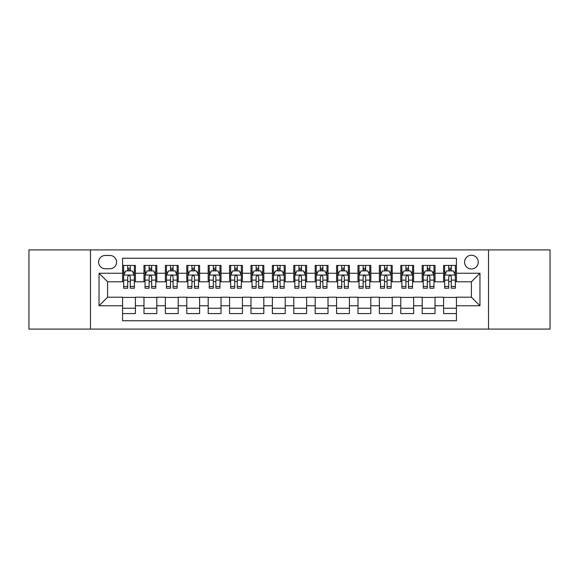 <?xml version="1.0" encoding="UTF-8"?>
<svg xmlns="http://www.w3.org/2000/svg" width="579" height="579" viewBox="0 0 579 579"><rect width="100%" height="100%" fill="white"/><g stroke="black" fill="none" stroke-linecap="round" stroke-linejoin="round"><path stroke-width="0.87" d="M471.4 255.259A6.847 6.847 0 0 0 464.553 262.106A6.847 6.847 0 0 0 471.4 268.953A6.847 6.847 0 0 0 478.254 262.106A6.847 6.847 0 0 0 471.4 255.259M488.524 329.089L550.05 329.089L550.05 249.911L488.524 249.911L488.524 329.089L90.476 329.089L90.476 249.911L28.95 249.911L28.95 329.089L90.476 329.089M456.426 265.428L443.586 265.428L443.586 273.237L435.024 273.237L435.024 281.799L443.586 281.799L443.586 273.237M435.024 273.237L435.024 265.428L422.185 265.428L422.185 273.237L413.623 273.237L413.623 281.799L422.185 281.799L422.185 273.237M413.623 273.237L413.623 265.428L400.784 265.428L400.784 273.237L392.222 273.237L392.222 281.799L400.784 281.799L400.784 273.237M392.222 273.237L392.222 265.428L379.383 265.428L379.383 273.237L370.821 273.237L370.821 281.799L379.383 281.799L379.383 273.237M370.821 273.237L370.821 265.428L357.981 265.428L357.981 273.237L349.419 273.237L349.419 281.799L357.981 281.799L357.981 273.237M349.419 273.237L349.419 265.428L336.58 265.428L336.58 273.237L328.018 273.237L328.018 281.799L336.58 281.799L336.58 273.237M328.018 273.237L328.018 265.428L315.179 265.428L315.179 273.237L306.624 273.237L306.624 281.799L315.179 281.799L315.179 273.237M306.624 273.237L306.624 265.428L293.777 265.428L293.777 273.237L285.223 273.237L285.223 281.799L293.777 281.799L293.777 273.237M285.223 273.237L285.223 265.428L272.376 265.428L272.376 273.237L263.821 273.237L263.821 281.799L272.376 281.799L272.376 273.237M263.821 273.237L263.821 265.428L250.982 265.428L250.982 273.237L242.42 273.237L242.42 281.799L250.982 281.799L250.982 273.237M242.42 273.237L242.42 265.428L229.581 265.428L229.581 273.237L221.019 273.237L221.019 281.799L229.581 281.799L229.581 273.237M221.019 273.237L221.019 265.428L208.179 265.428L208.179 273.237L199.617 273.237L199.617 281.799L208.179 281.799L208.179 273.237M199.617 273.237L199.617 265.428L186.778 265.428L186.778 273.237L178.216 273.237L178.216 281.799L186.778 281.799L186.778 273.237M178.216 273.237L178.216 265.428L165.377 265.428L165.377 273.237L156.815 273.237L156.815 281.799L165.377 281.799L165.377 273.237M156.815 273.237L156.815 265.428L143.976 265.428L143.976 281.799L135.414 281.799L135.414 265.428L122.574 265.428M122.574 313.572L135.414 313.572L135.414 297.201L143.976 297.201L143.976 313.572L156.815 313.572L156.815 297.201L165.377 297.201L165.377 305.763L156.815 305.763M165.377 305.763L165.377 313.572L178.216 313.572L178.216 297.201L186.778 297.201L186.778 305.763L178.216 305.763M186.778 305.763L186.778 313.572L199.617 313.572L199.617 297.201L208.179 297.201L208.179 305.763L199.617 305.763M208.179 305.763L208.179 313.572L221.019 313.572L221.019 297.201L229.581 297.201L229.581 305.763L221.019 305.763M229.581 305.763L229.581 313.572L242.42 313.572L242.42 297.201L250.982 297.201L250.982 305.763L242.42 305.763M250.982 305.763L250.982 313.572L263.821 313.572L263.821 297.201L272.376 297.201L272.376 305.763L263.821 305.763M272.376 305.763L272.376 313.572L285.223 313.572L285.223 297.201L293.777 297.201L293.777 305.763L285.223 305.763M293.777 305.763L293.777 313.572L306.624 313.572L306.624 297.201L315.179 297.201L315.179 305.763L306.624 305.763M315.179 305.763L315.179 313.572L328.018 313.572L328.018 297.201L336.58 297.201L336.58 305.763L328.018 305.763M336.58 305.763L336.58 313.572L349.419 313.572L349.419 297.201L357.981 297.201L357.981 305.763L349.419 305.763M357.981 305.763L357.981 313.572L370.821 313.572L370.821 297.201L379.383 297.201L379.383 305.763L370.821 305.763M379.383 305.763L379.383 313.572L392.222 313.572L392.222 297.201L400.784 297.201L400.784 305.763L392.222 305.763M400.784 305.763L400.784 313.572L413.623 313.572L413.623 297.201L422.185 297.201L422.185 305.763L413.623 305.763M422.185 305.763L422.185 313.572L435.024 313.572L435.024 297.201L443.586 297.201L443.586 305.763L435.024 305.763M105.24 268.743L109.952 268.743A6.637 6.637 0 0 0 116.582 262.106A6.637 6.637 0 0 0 109.952 255.477L105.24 255.477A6.637 6.637 0 0 0 98.611 262.106A6.637 6.637 0 0 0 105.24 268.743M488.524 249.911L90.476 249.911M456.426 273.237L456.426 258.256L122.574 258.256L122.574 281.799L107.6 281.799L107.6 297.201L122.574 297.201L122.574 320.744L456.426 320.744L456.426 297.201L471.4 297.201L471.4 281.799L456.426 281.799L456.426 273.237L479.962 273.237L479.962 305.763L456.426 305.763M122.574 305.763L99.038 305.763L99.038 273.237L122.574 273.237M443.586 305.763L443.586 313.572L456.426 313.572M122.574 270.777L123.645 270.777M127.713 270.777L130.282 270.777M134.35 270.777L135.414 270.777M122.574 281.582L123.645 281.582M127.713 281.582L130.282 281.582M134.35 281.582L135.414 281.582M122.574 297.418L135.414 297.418M122.574 308.223L135.414 308.223M143.976 281.582L145.047 281.582M149.114 281.582L151.684 281.582M155.751 281.582L156.815 281.582M143.976 270.777L145.047 270.777M149.114 270.777L151.684 270.777M155.751 270.777L156.815 270.777M143.976 297.418L156.815 297.418M143.976 308.223L156.815 308.223M165.377 297.418L178.216 297.418M165.377 308.223L178.216 308.223M165.377 270.777L166.448 270.777M170.516 270.777L173.085 270.777M177.145 270.777L178.216 270.777M165.377 281.582L166.448 281.582M170.516 281.582L173.085 281.582M177.145 281.582L178.216 281.582M186.778 297.418L199.617 297.418M186.778 308.223L199.617 308.223M186.778 270.777L187.849 270.777M191.917 270.777L194.479 270.777M198.546 270.777L199.617 270.777M186.778 281.582L187.849 281.582M191.917 281.582L194.479 281.582M198.546 281.582L199.617 281.582M208.179 297.418L221.019 297.418M208.179 308.223L221.019 308.223M208.179 270.777L209.251 270.777M213.318 270.777L215.88 270.777M219.948 270.777L221.019 270.777M208.179 281.582L209.251 281.582M213.318 281.582L215.88 281.582M219.948 281.582L221.019 281.582M229.581 297.418L242.42 297.418M229.581 308.223L242.42 308.223M229.581 270.777L230.652 270.777M234.712 270.777L237.281 270.777M241.349 270.777L242.42 270.777M229.581 281.582L230.652 281.582M234.712 281.582L237.281 281.582M241.349 281.582L242.42 281.582M250.982 297.418L263.821 297.418M250.982 308.223L263.821 308.223M250.982 270.777L252.046 270.777M256.113 270.777L258.683 270.777M262.75 270.777L263.821 270.777M250.982 281.582L252.046 281.582M256.113 281.582L258.683 281.582M262.75 281.582L263.821 281.582M272.376 297.418L285.223 297.418M272.376 308.223L285.223 308.223M272.376 270.777L273.447 270.777M277.515 270.777L280.084 270.777M284.151 270.777L285.223 270.777M272.376 281.582L273.447 281.582M277.515 281.582L280.084 281.582M284.151 281.582L285.223 281.582M293.777 297.418L306.624 297.418M293.777 308.223L306.624 308.223M293.777 270.777L294.849 270.777M298.916 270.777L301.485 270.777M305.553 270.777L306.624 270.777M293.777 281.582L294.849 281.582M298.916 281.582L301.485 281.582M305.553 281.582L306.624 281.582M315.179 297.418L328.018 297.418M315.179 308.223L328.018 308.223M315.179 270.777L316.25 270.777M320.317 270.777L322.887 270.777M326.954 270.777L328.018 270.777M315.179 281.582L316.25 281.582M320.317 281.582L322.887 281.582M326.954 281.582L328.018 281.582M336.58 297.418L349.419 297.418M336.58 308.223L349.419 308.223M336.58 270.777L337.651 270.777M341.719 270.777L344.288 270.777M348.348 270.777L349.419 270.777M336.58 281.582L337.651 281.582M341.719 281.582L344.288 281.582M348.348 281.582L349.419 281.582M357.981 297.418L370.821 297.418M357.981 308.223L370.821 308.223M357.981 270.777L359.052 270.777M363.12 270.777L365.682 270.777M369.749 270.777L370.821 270.777M357.981 281.582L359.052 281.582M363.12 281.582L365.682 281.582M369.749 281.582L370.821 281.582M379.383 297.418L392.222 297.418M379.383 308.223L392.222 308.223M379.383 270.777L380.454 270.777M384.521 270.777L387.083 270.777M391.151 270.777L392.222 270.777M379.383 281.582L380.454 281.582M384.521 281.582L387.083 281.582M391.151 281.582L392.222 281.582M400.784 297.418L413.623 297.418M400.784 308.223L413.623 308.223M400.784 270.777L401.855 270.777M405.915 270.777L408.484 270.777M412.552 270.777L413.623 270.777M400.784 281.582L401.855 281.582M405.915 281.582L408.484 281.582M412.552 281.582L413.623 281.582M422.185 297.418L435.024 297.418M422.185 308.223L435.024 308.223M422.185 270.777L423.249 270.777M427.316 270.777L429.886 270.777M433.953 270.777L435.024 270.777M422.185 281.582L423.249 281.582M427.316 281.582L429.886 281.582M433.953 281.582L435.024 281.582M443.586 297.418L456.426 297.418M443.586 308.223L456.426 308.223M443.586 270.777L444.65 270.777M448.718 270.777L451.287 270.777M455.355 270.777L456.426 270.777M443.586 281.582L444.65 281.582M448.718 281.582L451.287 281.582M455.355 281.582L456.426 281.582M107.6 281.799L99.038 273.237M107.6 297.201L99.038 305.763M479.962 273.237L471.4 281.799M479.962 305.763L471.4 297.201M130.282 268.207L127.713 268.207M134.35 286.475L130.282 286.475L130.282 288.219L134.35 288.219L134.35 275.163L132.207 270.885L125.788 270.885L123.645 275.163L123.645 288.219L127.713 288.219L127.713 286.475L123.645 286.475M123.645 275.163L123.645 265.428M134.35 275.163L134.35 265.428M127.713 270.885L127.713 265.428M130.282 265.428L130.282 270.885M130.282 286.475L130.282 276.769C129.428 275.119 128.567 275.119 127.713 276.769L127.713 286.475M151.684 268.207L149.114 268.207M155.751 286.475L151.684 286.475L151.684 288.219L155.751 288.219L155.751 275.163L153.609 270.885L147.189 270.885L145.047 275.163L145.047 288.219L149.114 288.219L149.114 286.475L145.047 286.475M145.047 275.163L145.047 265.428M155.751 275.163L155.751 265.428M149.114 270.885L149.114 265.428M151.684 265.428L151.684 270.885M151.684 286.475L151.684 276.769C150.829 275.119 149.968 275.119 149.114 276.769L149.114 286.475M173.085 268.207L170.516 268.207M177.145 286.475L173.085 286.475L173.085 288.219L177.145 288.219L177.145 275.163L175.01 270.885L168.59 270.885L166.448 275.163L166.448 288.219L170.516 288.219L170.516 286.475L166.448 286.475M166.448 275.163L166.448 265.428M177.145 275.163L177.145 265.428M170.516 270.885L170.516 265.428M173.085 265.428L173.085 270.885M173.085 286.475L173.085 276.769C172.224 275.119 171.37 275.119 170.516 276.769L170.516 286.475M194.479 268.207L191.917 268.207M198.546 286.475L194.479 286.475L194.479 288.219L198.546 288.219L198.546 275.163L196.411 270.885L189.992 270.885L187.849 275.163L187.849 288.219L191.917 288.219L191.917 286.475L187.849 286.475M187.849 275.163L187.849 265.428M198.546 275.163L198.546 265.428M191.917 270.885L191.917 265.428M194.479 265.428L194.479 270.885M194.479 286.475L194.479 276.769C193.625 275.119 192.771 275.119 191.917 276.769L191.917 286.475M215.88 268.207L213.318 268.207M219.948 286.475L215.88 286.475L215.88 288.219L219.948 288.219L219.948 275.163L217.805 270.885L211.386 270.885L209.251 275.163L209.251 288.219L213.318 288.219L213.318 286.475L209.251 286.475M209.251 275.163L209.251 265.428M219.948 275.163L219.948 265.428M213.318 270.885L213.318 265.428M215.88 265.428L215.88 270.885M215.88 286.475L215.88 276.769C215.026 275.119 214.172 275.119 213.318 276.769L213.318 286.475M237.281 268.207L234.712 268.207M241.349 286.475L237.281 286.475L237.281 288.219L241.349 288.219L241.349 275.163L239.207 270.885L232.787 270.885L230.652 275.163L230.652 288.219L234.712 288.219L234.712 286.475L230.652 286.475M230.652 275.163L230.652 265.428M241.349 275.163L241.349 265.428M234.712 270.885L234.712 265.428M237.281 265.428L237.281 270.885M237.281 286.475L237.281 276.769C236.427 275.119 235.573 275.119 234.712 276.769L234.712 286.475M258.683 268.207L256.113 268.207M262.75 286.475L258.683 286.475L258.683 288.219L262.75 288.219L262.75 275.163L260.608 270.885L254.188 270.885L252.046 275.163L252.046 288.219L256.113 288.219L256.113 286.475L252.046 286.475M252.046 275.163L252.046 265.428M262.75 275.163L262.75 265.428M256.113 270.885L256.113 265.428M258.683 265.428L258.683 270.885M258.683 286.475L258.683 276.769C257.829 275.119 256.975 275.119 256.113 276.769L256.113 286.475M280.084 268.207L277.515 268.207M284.151 286.475L280.084 286.475L280.084 288.219L284.151 288.219L284.151 275.163L282.009 270.885L275.59 270.885L273.447 275.163L273.447 288.219L277.515 288.219L277.515 286.475L273.447 286.475M273.447 275.163L273.447 265.428M284.151 275.163L284.151 265.428M277.515 270.885L277.515 265.428M280.084 265.428L280.084 270.885M280.084 286.475L280.084 276.769C279.23 275.119 278.376 275.119 277.515 276.769L277.515 286.475M301.485 268.207L298.916 268.207M305.553 286.475L301.485 286.475L301.485 288.219L305.553 288.219L305.553 275.163L303.41 270.885L296.991 270.885L294.849 275.163L294.849 288.219L298.916 288.219L298.916 286.475L294.849 286.475M294.849 275.163L294.849 265.428M305.553 275.163L305.553 265.428M298.916 270.885L298.916 265.428M301.485 265.428L301.485 270.885M301.485 286.475L301.485 276.769C300.631 275.119 299.77 275.119 298.916 276.769L298.916 286.475M322.887 268.207L320.317 268.207M326.954 286.475L322.887 286.475L322.887 288.219L326.954 288.219L326.954 275.163L324.812 270.885L318.392 270.885L316.25 275.163L316.25 288.219L320.317 288.219L320.317 286.475L316.25 286.475M316.25 275.163L316.25 265.428M326.954 275.163L326.954 265.428M320.317 270.885L320.317 265.428M322.887 265.428L322.887 270.885M322.887 286.475L322.887 276.769C322.033 275.119 321.171 275.119 320.317 276.769L320.317 286.475M344.288 268.207L341.719 268.207M348.348 286.475L344.288 286.475L344.288 288.219L348.348 288.219L348.348 275.163L346.213 270.885L339.793 270.885L337.651 275.163L337.651 288.219L341.719 288.219L341.719 286.475L337.651 286.475M337.651 275.163L337.651 265.428M348.348 275.163L348.348 265.428M341.719 270.885L341.719 265.428M344.288 265.428L344.288 270.885M344.288 286.475L344.288 276.769C343.427 275.119 342.573 275.119 341.719 276.769L341.719 286.475M365.682 268.207L363.12 268.207M369.749 286.475L365.682 286.475L365.682 288.219L369.749 288.219L369.749 275.163L367.614 270.885L361.195 270.885L359.052 275.163L359.052 288.219L363.12 288.219L363.12 286.475L359.052 286.475M359.052 275.163L359.052 265.428M369.749 275.163L369.749 265.428M363.12 270.885L363.12 265.428M365.682 265.428L365.682 270.885M365.682 286.475L365.682 276.769C364.828 275.119 363.974 275.119 363.12 276.769L363.12 286.475M387.083 268.207L384.521 268.207M391.151 286.475L387.083 286.475L387.083 288.219L391.151 288.219L391.151 275.163L389.008 270.885L382.589 270.885L380.454 275.163L380.454 288.219L384.521 288.219L384.521 286.475L380.454 286.475M380.454 275.163L380.454 265.428M391.151 275.163L391.151 265.428M384.521 270.885L384.521 265.428M387.083 265.428L387.083 270.885M387.083 286.475L387.083 276.769C386.229 275.119 385.375 275.119 384.521 276.769L384.521 286.475M408.484 268.207L405.915 268.207M412.552 286.475L408.484 286.475L408.484 288.219L412.552 288.219L412.552 275.163L410.41 270.885L403.99 270.885L401.855 275.163L401.855 288.219L405.915 288.219L405.915 286.475L401.855 286.475M401.855 275.163L401.855 265.428M412.552 275.163L412.552 265.428M405.915 270.885L405.915 265.428M408.484 265.428L408.484 270.885M408.484 286.475L408.484 276.769C407.63 275.119 406.776 275.119 405.915 276.769L405.915 286.475M429.886 268.207L427.316 268.207M433.953 286.475L429.886 286.475L429.886 288.219L433.953 288.219L433.953 275.163L431.811 270.885L425.391 270.885L423.249 275.163L423.249 288.219L427.316 288.219L427.316 286.475L423.249 286.475M423.249 275.163L423.249 265.428M433.953 275.163L433.953 265.428M427.316 270.885L427.316 265.428M429.886 265.428L429.886 270.885M429.886 286.475L429.886 276.769C429.032 275.119 428.178 275.119 427.316 276.769L427.316 286.475M451.287 268.207L448.718 268.207M455.355 286.475L451.287 286.475L451.287 288.219L455.355 288.219L455.355 275.163L453.212 270.885L446.793 270.885L444.65 275.163L444.65 288.219L448.718 288.219L448.718 286.475L444.65 286.475M444.65 275.163L444.65 265.428M455.355 275.163L455.355 265.428M448.718 270.885L448.718 265.428M451.287 265.428L451.287 270.885M451.287 286.475L451.287 276.769C450.433 275.119 449.579 275.119 448.718 276.769L448.718 286.475M143.976 305.763L135.414 305.763M143.976 273.237L135.414 273.237M134.292 275.054L123.703 275.054M123.645 272.058L125.202 272.058M132.794 272.058L134.35 272.058M127.713 280.12L123.645 280.12M134.35 280.12L130.282 280.12M130.282 269.568L127.713 269.568M155.693 275.054L145.097 275.054M145.047 272.058L146.596 272.058M154.195 272.058L155.751 272.058M149.114 280.12L145.047 280.12M155.751 280.12L151.684 280.12M151.684 269.568L149.114 269.568M177.094 275.054L166.499 275.054M166.448 272.058L167.997 272.058M175.596 272.058L177.145 272.058M170.516 280.12L166.448 280.12M177.145 280.12L173.085 280.12M173.085 269.568L170.516 269.568M198.496 275.054L187.9 275.054M187.849 272.058L189.398 272.058M196.998 272.058L198.546 272.058M191.917 280.12L187.849 280.12M198.546 280.12L194.479 280.12M194.479 269.568L191.917 269.568M219.897 275.054L209.301 275.054M209.251 272.058L210.799 272.058M218.399 272.058L219.948 272.058M213.318 280.12L209.251 280.12M219.948 280.12L215.88 280.12M215.88 269.568L213.318 269.568M241.298 275.054L230.703 275.054M230.652 272.058L232.201 272.058M239.8 272.058L241.349 272.058M234.712 280.12L230.652 280.12M241.349 280.12L237.281 280.12M237.281 269.568L234.712 269.568M262.7 275.054L252.104 275.054M252.046 272.058L253.602 272.058M261.201 272.058L262.75 272.058M256.113 280.12L252.046 280.12M262.75 280.12L258.683 280.12M258.683 269.568L256.113 269.568M284.094 275.054L273.505 275.054M273.447 272.058L275.003 272.058M282.595 272.058L284.151 272.058M277.515 280.12L273.447 280.12M284.151 280.12L280.084 280.12M280.084 269.568L277.515 269.568M305.495 275.054L294.906 275.054M294.849 272.058L296.405 272.058M303.997 272.058L305.553 272.058M298.916 280.12L294.849 280.12M305.553 280.12L301.485 280.12M301.485 269.568L298.916 269.568M326.896 275.054L316.3 275.054M316.25 272.058L317.799 272.058M325.398 272.058L326.954 272.058M320.317 280.12L316.25 280.12M326.954 280.12L322.887 280.12M322.887 269.568L320.317 269.568M348.297 275.054L337.702 275.054M337.651 272.058L339.2 272.058M346.799 272.058L348.348 272.058M341.719 280.12L337.651 280.12M348.348 280.12L344.288 280.12M344.288 269.568L341.719 269.568M369.699 275.054L359.103 275.054M359.052 272.058L360.601 272.058M368.201 272.058L369.749 272.058M363.12 280.12L359.052 280.12M369.749 280.12L365.682 280.12M365.682 269.568L363.12 269.568M391.1 275.054L380.504 275.054M380.454 272.058L382.002 272.058M389.602 272.058L391.151 272.058M384.521 280.12L380.454 280.12M391.151 280.12L387.083 280.12M387.083 269.568L384.521 269.568M412.501 275.054L401.906 275.054M401.855 272.058L403.404 272.058M411.003 272.058L412.552 272.058M405.915 280.12L401.855 280.12M412.552 280.12L408.484 280.12M408.484 269.568L405.915 269.568M433.903 275.054L423.307 275.054M423.249 272.058L424.805 272.058M432.404 272.058L433.953 272.058M427.316 280.12L423.249 280.12M433.953 280.12L429.886 280.12M429.886 269.568L427.316 269.568M455.297 275.054L444.708 275.054M444.65 272.058L446.206 272.058M453.798 272.058L455.355 272.058M448.718 280.12L444.65 280.12M455.355 280.12L451.287 280.12M451.287 269.568L448.718 269.568"/></g></svg>
